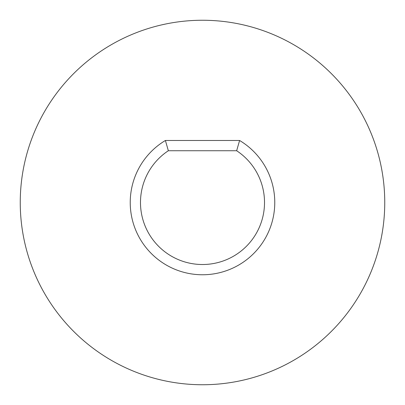 <?xml version="1.0" encoding="UTF-8"?>
<svg xmlns="http://www.w3.org/2000/svg" width="405" height="405" viewBox="0 0 405 405"><rect width="100%" height="100%" fill="white"/><g stroke="black" fill="none" stroke-linecap="round" stroke-linejoin="round"><path stroke-width="0.61" d="M239.598 140.484A72.262 72.262 0 0 1 202.5 274.762A72.262 72.262 0 0 1 165.402 140.484L239.598 140.484L236.652 150.736L168.348 150.736A62.016 62.016 0 0 0 202.5 264.516A62.016 62.016 0 0 0 236.652 150.736M384.75 202.5A182.25 182.25 0 0 0 202.5 20.25A182.25 182.25 0 0 0 20.25 202.5A182.25 182.25 0 0 0 202.5 384.75A182.25 182.25 0 0 0 384.75 202.5M247.602 25.92L243.501 24.923M165.599 24.027L161.499 24.923M157.398 379.08L161.499 380.077M239.401 380.973L243.501 380.077M168.348 150.736L165.402 140.484"/></g></svg>
